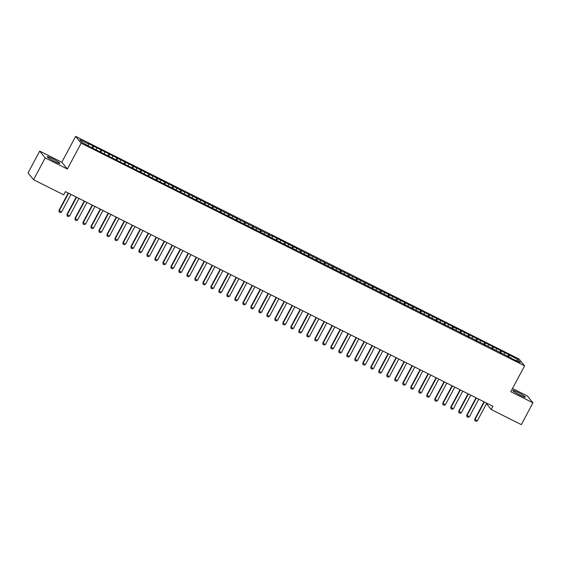 <?xml version="1.0" encoding="UTF-8"?>
<svg xmlns="http://www.w3.org/2000/svg" width="561" height="561" viewBox="0 0 561 561"><rect width="100%" height="100%" fill="white"/><g stroke="black" fill="none" stroke-linecap="round" stroke-linejoin="round"><path stroke-width="0.84" d="M54.726 161.519A7.181 0.736 28.1 0 0 59.901 163.468A7.181 0.736 28.1 0 0 52.404 158.651A7.181 0.736 28.1 0 0 47.229 156.708A7.181 0.736 28.1 0 0 54.726 161.519M520.243 395.267A7.181 0.736 28.1 0 0 525.412 397.216A7.181 0.736 28.1 0 0 517.915 392.398A7.181 0.736 28.1 0 0 512.747 390.449A7.181 0.736 28.1 0 0 520.243 395.267M39.698 151.105L45.21 157.907L67.355 169.029L61.843 162.227L39.698 151.105L28.05 172.914L33.562 179.723L63.709 194.856L65.434 191.624L492.888 406.255L491.163 409.488L521.302 424.628L532.95 402.812L527.438 396.01L512.502 388.507M61.843 162.227L75.644 136.372L519.093 359.04L524.605 365.842L81.163 143.181L75.644 136.372M516.457 360.576L518.062 359.699L508.736 354.629L455.967 328.129L456.493 328.788L452.769 326.523L317.365 258.93L272.064 235.788L272.59 236.447L88.161 143.448L88.687 144.1L88.273 145.572M518.062 359.699L520.356 362.532L511.316 358.381M88.687 144.1L79.893 139.689L82.187 142.522L91.513 147.592L511.562 358.114M93.484 146.512L92.972 148.321M96.688 148.118L96.268 149.591M101.485 150.523L100.966 152.333M104.683 152.129L104.262 153.602M109.479 154.541L108.96 156.351M112.677 156.147L112.256 157.62M117.473 158.56L116.961 160.369M120.671 160.166L120.257 161.631M125.468 162.571L124.956 164.38M128.665 164.177L128.252 165.649M133.469 166.589L132.95 168.398M136.667 168.195L136.246 169.66M141.463 170.6L140.944 172.409M144.661 172.206L144.24 173.679M149.457 174.618L148.946 176.427M152.655 176.224L152.234 177.69M157.452 178.629L156.94 180.439M160.649 180.235L160.236 181.708M165.446 182.648L164.934 184.457M168.651 184.253L168.23 185.719M173.447 186.659L172.928 188.468M176.645 188.265L176.224 189.737M181.441 190.677L180.923 192.486M184.639 192.283L184.218 193.748M189.436 194.688L188.924 196.497M192.633 196.294L192.213 197.767M197.43 198.706L196.918 200.515M200.628 200.312L200.214 201.778M205.424 202.717L204.912 204.527M208.629 204.323L208.208 205.796M213.425 206.736L212.907 208.545M216.623 208.341L216.202 209.814M221.42 210.747L220.901 212.556M224.617 212.353L224.197 213.825M229.414 214.765L228.902 216.574M232.612 216.371L232.198 217.843M237.408 218.776L236.896 220.585M240.606 220.382L240.192 221.854M245.409 222.794L244.891 224.603M248.607 224.4L248.186 225.873M253.404 226.805L252.885 228.615M256.601 228.411L256.181 229.884M261.398 230.823L260.886 232.633M264.596 232.429L264.175 233.902M269.392 234.835L268.88 236.651M272.59 236.447L272.176 237.913M277.386 238.853L276.875 240.662M280.591 240.459L280.17 241.931M285.388 242.871L284.869 244.68M288.585 244.477L288.165 245.942M293.382 246.882L292.863 248.691M296.58 248.488L296.159 249.961M301.376 250.9L300.864 252.709M304.574 252.506L304.153 253.972M309.37 254.911L308.859 256.721M312.568 256.517L312.154 257.99M317.365 258.93L316.853 260.739M320.569 260.535L320.149 262.001M325.366 262.941L324.847 264.75M328.564 264.547L328.143 266.019M333.36 266.959L332.841 268.768M336.558 268.565L336.137 270.03M341.354 270.97L340.843 272.779M344.552 272.576L344.138 274.049M349.349 274.988L348.837 276.797M352.546 276.594L352.133 278.06M357.35 278.999L356.831 280.809M360.548 280.605L360.127 282.078M365.344 283.017L364.825 284.827M368.542 284.623L368.121 286.089M373.338 287.029L372.827 288.838M376.536 288.635L376.115 290.107M381.333 291.047L380.821 292.856M384.53 292.653L384.117 294.125M389.327 295.058L388.815 296.867M392.532 296.664L392.111 298.136M397.328 299.076L396.809 300.885M400.526 300.682L400.105 302.155M405.323 303.087L404.804 304.896M408.52 304.693L408.099 306.166M413.317 307.105L412.805 308.915M416.514 308.711L416.094 310.184M421.311 311.117L420.799 312.926M424.509 312.722L424.095 314.195M429.305 315.135L428.793 316.944M432.51 316.741L432.089 318.213M437.307 319.153L436.788 320.962M440.504 320.759L440.083 322.224M445.301 323.164L444.782 324.973M448.498 324.77L448.078 326.243M453.295 327.182L452.783 328.991M456.493 328.788L456.079 330.254M461.289 331.193L460.777 333.003M464.487 332.799L464.073 334.272M469.291 335.212L468.772 337.021M472.488 336.817L472.067 338.283M477.285 339.223L476.766 341.032M480.482 340.829L480.062 342.301M485.279 343.241L484.767 345.05M488.477 344.847L488.056 346.312M493.273 347.252L492.761 349.061M496.471 348.858L496.057 350.33M501.268 351.27L500.756 353.079M504.472 352.876L504.051 354.342M509.269 355.281L508.75 357.091M45.21 157.907L33.562 179.723M524.605 365.842L510.805 391.69L532.95 402.812M67.355 169.029L81.163 143.181M486.485 403.717L491.163 409.488M508.736 354.629L507.705 356.565M500.742 350.618L499.711 352.553M492.747 346.6L491.709 348.535M484.753 342.589L483.715 344.524M476.752 338.571L475.721 340.506M468.758 334.559L467.727 336.495M460.763 330.541L459.725 332.477M452.769 326.523L451.731 328.466M444.768 322.512L443.737 324.447M436.774 318.494L435.743 320.436M428.779 314.483L427.748 316.418M420.785 310.464L419.747 312.4M412.791 306.453L411.753 308.389M404.79 302.435L403.759 304.371M396.795 298.424L395.764 300.359M388.801 294.406L387.77 296.341M380.807 290.395L379.769 292.33M372.813 286.376L371.775 288.312M364.811 282.365L363.78 284.301M356.817 278.347L355.786 280.283M348.823 274.336L347.785 276.271M340.829 270.318L339.791 272.253M332.827 266.307L331.796 268.242M324.833 262.289L323.802 264.224M316.839 258.277L315.808 260.213M308.845 254.259L307.807 256.195M300.85 250.241L299.812 252.184M292.849 246.23L291.818 248.165M284.855 242.212L283.824 244.154M276.861 238.201L275.83 240.136M268.866 234.182L267.828 236.118M260.872 230.171L259.834 232.107M252.871 226.153L251.84 228.089M244.876 222.142L243.846 224.077M236.882 218.124L235.844 220.059M228.888 214.113L227.85 216.048M220.887 210.095L219.856 212.03M212.892 206.083L211.862 208.019M204.898 202.065L203.867 204.001M196.904 198.054L195.866 199.989M188.91 194.036L187.872 195.971M180.908 190.025L179.878 191.96M172.914 186.007L171.883 187.942M164.92 181.995L163.889 183.931M156.926 177.977L155.888 179.913M148.931 173.966L147.894 175.902M140.93 169.948L139.899 171.883M132.936 165.93L131.905 167.872M124.942 161.919L123.904 163.854M116.947 157.9L115.91 159.843M108.946 153.889L107.915 155.825M100.952 149.871L99.921 151.807M92.958 145.86L91.927 147.795M486.766 403.184L477.404 420.722L476.128 421.332L474.929 420.729L474.732 419.186L484.017 401.802M477.404 420.722L475.006 419.516L484.367 401.978M474.929 420.729L474.732 419.186M478.771 399.173L469.41 416.711L468.133 417.321L466.934 416.718L466.738 415.175L476.023 397.791M469.41 416.711L467.004 415.505L476.373 397.966M466.934 416.718L466.738 415.175M470.777 395.154L461.408 412.693L460.139 413.303L458.94 412.7L458.744 411.157L468.028 393.773M461.408 412.693L459.01 411.486L468.379 393.948M458.94 412.7L458.744 411.157M462.776 391.143L453.414 408.681L452.145 409.292L450.946 408.688L450.749 407.146L460.027 389.762M453.414 408.681L451.016 407.475L460.378 389.937M450.946 408.688L450.749 407.146M454.782 387.125L445.42 404.663L444.144 405.273L442.945 404.67L442.755 403.128L452.033 385.744M445.42 404.663L443.022 403.457L452.383 385.919M442.945 404.67L442.755 403.128M446.787 383.114L437.426 400.652L436.149 401.262L434.95 400.659L434.754 399.116L444.039 381.732M437.426 400.652L435.027 399.446L444.389 381.908M434.95 400.659L434.754 399.116M438.793 379.096L429.424 396.634L428.155 397.244L426.956 396.641L426.76 395.098L436.044 377.714M429.424 396.634L427.026 395.428L436.395 377.89M426.956 396.641L426.76 395.098M430.799 375.085L421.43 392.616L420.161 393.233L418.962 392.63L418.765 391.08L428.043 373.703M421.43 392.616L419.032 391.417L428.401 373.878M418.962 392.63L418.765 391.08M422.798 371.066L413.436 388.605L412.167 389.215L410.968 388.612L410.771 387.069L420.049 369.685M413.436 388.605L411.038 387.399L420.399 369.86M410.968 388.612L410.771 387.069M414.803 367.048L405.442 384.587L404.165 385.204L402.966 384.601L402.77 383.051L412.055 365.674M405.442 384.587L403.043 383.387L412.405 365.849M402.966 384.601L402.77 383.051M406.809 363.037L397.447 380.575L396.171 381.185L394.972 380.582L394.776 379.04L404.06 361.656M397.447 380.575L395.049 379.369L404.411 361.831M394.972 380.582L394.776 379.04M398.815 359.019L389.446 376.557L388.177 377.167L386.978 376.571L386.781 375.021L396.066 357.645M389.446 376.557L387.048 375.358L396.417 357.82M386.978 376.571L386.781 375.021M390.821 355.008L381.452 372.546L380.183 373.156L378.984 372.553L378.787 371.01L388.065 353.626M381.452 372.546L379.054 371.34L388.415 353.802M378.984 372.553L378.787 371.01M382.819 350.99L373.458 368.528L372.188 369.138L370.982 368.542L370.793 366.992L380.07 349.615M373.458 368.528L371.059 367.329L380.421 349.791M370.982 368.542L370.793 366.992M374.825 346.979L365.463 364.517L364.187 365.127L362.988 364.524L362.792 362.981L372.076 345.597M365.463 364.517L363.065 363.311L372.427 345.772M362.988 364.524L362.792 362.981M366.831 342.96L357.469 360.499L356.193 361.109L354.994 360.513L354.797 358.963L364.082 341.579M357.469 360.499L355.064 359.299L364.433 341.761M354.994 360.513L354.797 358.963M358.837 338.949L349.468 356.487L348.199 357.098L347 356.494L346.803 354.952L356.088 337.568M349.468 356.487L347.07 355.281L356.438 337.743M347 356.494L346.803 354.952M350.835 334.931L341.474 352.469L340.204 353.079L339.005 352.476L338.809 350.934L348.086 333.55M341.474 352.469L339.075 351.263L348.437 333.732M339.005 352.476L338.809 350.934M342.841 330.92L333.479 348.458L332.203 349.068L331.004 348.465L330.815 346.922L340.092 329.538M333.479 348.458L331.081 347.252L340.443 329.714M331.004 348.465L330.815 346.922M334.847 326.902L325.485 344.44L324.209 345.05L323.01 344.447L322.813 342.904L332.098 325.52M325.485 344.44L323.087 343.234L332.449 325.696M323.01 344.447L322.813 342.904M326.853 322.891L317.484 340.429L316.215 341.039L315.016 340.436L314.819 338.893L324.104 321.509M317.484 340.429L315.086 339.223L324.454 321.684M315.016 340.436L314.819 338.893M318.858 318.872L309.49 336.411L308.22 337.021L307.021 336.418L306.825 334.875L316.102 317.491M309.49 336.411L307.091 335.205L316.46 317.666M307.021 336.418L306.825 334.875M310.857 314.861L301.495 332.4L300.226 333.01L299.027 332.407L298.831 330.864L308.108 313.48M301.495 332.4L299.097 331.193L308.459 313.655M299.027 332.407L298.831 330.864M302.863 310.843L293.501 328.381L292.225 328.991L291.026 328.388L290.829 326.846L300.114 309.462M293.501 328.381L291.103 327.175L300.465 309.637M291.026 328.388L290.829 326.846M294.869 306.832L285.507 324.37L284.231 324.98L283.032 324.377L282.835 322.834L292.12 305.45M285.507 324.37L283.109 323.164L292.47 305.626M283.032 324.377L282.835 322.834M286.874 302.814L277.506 320.352L276.236 320.962L275.037 320.359L274.841 318.816L284.125 301.432M277.506 320.352L275.107 319.146L284.476 301.608M275.037 320.359L274.841 318.816M278.88 298.803L269.511 316.334L268.242 316.951L267.043 316.348L266.847 314.805L276.124 297.421M269.511 316.334L267.113 315.135L276.475 297.596M267.043 316.348L266.847 314.805M270.879 294.784L261.517 312.323L260.248 312.933L259.042 312.33L258.852 310.787L268.13 293.403M261.517 312.323L259.119 311.117L268.481 293.578M259.042 312.33L258.852 310.787M262.885 290.773L253.523 308.305L252.247 308.922L251.048 308.319L250.851 306.769L260.136 289.392M253.523 308.305L251.125 307.105L260.486 289.567M251.048 308.319L250.851 306.769M254.89 286.755L245.529 304.293L244.252 304.904L243.053 304.3L242.857 302.758L252.141 285.374M245.529 304.293L243.123 303.087L252.492 285.549M243.053 304.3L242.857 302.758M246.896 282.737L237.527 300.275L236.258 300.892L235.059 300.289L234.863 298.74L244.147 281.363M237.527 300.275L235.129 299.076L244.498 281.538M235.059 300.289L234.863 298.74M238.895 278.726L229.533 296.264L228.264 296.874L227.065 296.271L226.868 294.728L236.146 277.344M229.533 296.264L227.135 295.058L236.497 277.52M227.065 296.271L226.868 294.728M230.901 274.708L221.539 292.246L220.263 292.856L219.063 292.26L218.874 290.71L228.152 273.333M221.539 292.246L219.141 291.047L228.502 273.509M219.063 292.26L218.874 290.71M222.906 270.697L213.545 288.235L212.268 288.845L211.069 288.242L210.873 286.699L220.157 269.315M213.545 288.235L211.146 287.029L220.508 269.49M211.069 288.242L210.873 286.699M214.912 266.678L205.543 284.217L204.274 284.827L203.075 284.231L202.879 282.681L212.163 265.297M205.543 284.217L203.145 283.017L212.514 265.479M203.075 284.231L202.879 282.681M206.918 262.667L197.549 280.205L196.28 280.816L195.081 280.212L194.884 278.67L204.162 261.286M197.549 280.205L195.151 278.999L204.52 261.461M195.081 280.212L194.884 278.67M198.917 258.649L189.555 276.187L188.286 276.797L187.086 276.194L186.89 274.652L196.168 257.268M189.555 276.187L187.157 274.981L196.518 257.45M187.086 276.194L186.89 274.652M190.922 254.638L181.561 272.176L180.284 272.786L179.085 272.183L178.889 270.64L188.173 253.256M181.561 272.176L179.162 270.97L188.524 253.432M179.085 272.183L178.889 270.64M182.928 250.62L173.566 268.158L172.29 268.768L171.091 268.165L170.895 266.622L180.179 249.238M173.566 268.158L171.168 266.952L180.53 249.421M171.091 268.165L170.895 266.622M174.934 246.609L165.565 264.147L164.296 264.757L163.097 264.154L162.9 262.611L172.185 245.227M165.565 264.147L163.167 262.941L172.536 245.402M163.097 264.154L162.9 262.611M166.94 242.59L157.571 260.129L156.302 260.739L155.102 260.136L154.906 258.593L164.184 241.209M157.571 260.129L155.173 258.923L164.534 241.384M155.102 260.136L154.906 258.593M158.938 238.579L149.577 256.118L148.307 256.728L147.108 256.125L146.912 254.582L156.189 237.198M149.577 256.118L147.178 254.911L156.54 237.373M147.108 256.125L146.912 254.582M150.944 234.561L141.582 252.099L140.306 252.709L139.107 252.106L138.911 250.564L148.195 233.18M141.582 252.099L139.184 250.893L148.546 233.355M139.107 252.106L138.911 250.564M142.95 230.55L133.588 248.088L132.312 248.698L131.113 248.095L130.916 246.552L140.201 229.169M133.588 248.088L131.183 246.882L140.552 229.344M131.113 248.095L130.916 246.552M134.956 226.532L125.587 244.07L124.318 244.68L123.118 244.077L122.922 242.534L132.207 225.15M125.587 244.07L123.189 242.864L132.557 225.326M123.118 244.077L122.922 242.534M126.954 222.521L117.593 240.059L116.323 240.669L115.124 240.066L114.928 238.523L124.205 221.139M117.593 240.059L115.194 238.853L124.556 221.315M115.124 240.066L114.928 238.523M118.96 218.502L109.598 236.041L108.322 236.651L107.123 236.048L106.934 234.505L116.211 217.121M109.598 236.041L107.2 234.835L116.562 217.296M107.123 236.048L106.934 234.505M110.966 214.491L101.604 232.023L100.328 232.64L99.129 232.037L98.932 230.487L108.217 213.11M101.604 232.023L99.206 230.823L108.568 213.285M99.129 232.037L98.932 230.487M102.972 210.473L93.603 228.011L92.334 228.622L91.134 228.018L90.938 226.476L100.223 209.092M93.603 228.011L91.205 226.805L100.573 209.267M91.134 228.018L90.938 226.476M94.977 206.455L85.609 223.993L84.339 224.61L83.14 224.007L82.944 222.458L92.221 205.081M85.609 223.993L83.21 222.794L92.579 205.256M83.14 224.007L82.944 222.458M86.976 202.444L77.614 219.982L76.345 220.592L75.146 219.989L74.95 218.446L84.227 201.062M77.614 219.982L75.216 218.776L84.578 201.238M75.146 219.989L74.95 218.446M78.982 198.426L69.62 215.964L68.344 216.574L67.145 215.978L66.948 214.428L76.233 197.051M69.62 215.964L67.222 214.765L76.584 197.227M67.145 215.978L66.948 214.428M70.988 194.415L61.626 211.953L60.35 212.563L59.15 211.96L58.954 210.417L68.239 193.033M61.626 211.953L59.228 210.747L68.589 193.208M59.15 211.96L58.954 210.417"/></g></svg>
